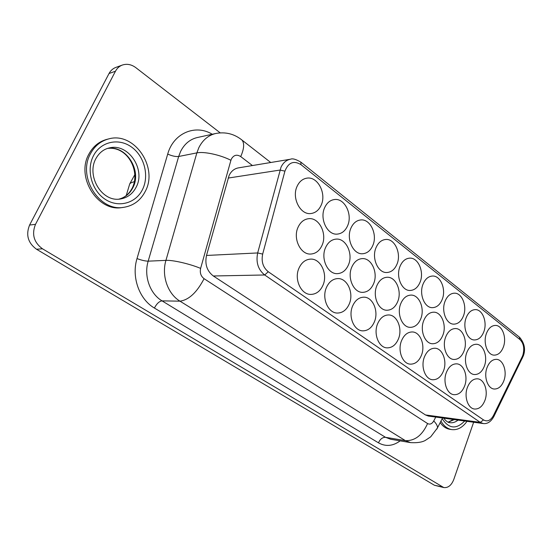 <?xml version="1.0" encoding="UTF-8"?>
<svg xmlns="http://www.w3.org/2000/svg" width="552" height="552" viewBox="0 0 552 552"><rect width="100%" height="100%" fill="white"/><g stroke="black" fill="none" stroke-linecap="round" stroke-linejoin="round"><path stroke-width="0.83" d="M145.307 191.316C158.486 167.422 134.288 131.445 108.682 138.911C100.74 141.022 94.668 145.963 90.48 153.739C77.149 177.061 99.705 212.051 123.834 207.31C133.467 205.737 140.629 200.41 145.307 191.316M108.682 138.911L107.067 139.311C99.132 141.422 93.074 146.356 88.886 154.111C75.576 177.364 98.097 212.258 122.199 207.531L123.834 207.31M401.463 340.881C397.419 350.699 402.546 363.934 410.35 364.147C415.283 364.203 419.002 361.187 421.514 355.102C425.495 345.228 420.286 331.952 412.296 331.952C407.562 332.007 403.954 334.988 401.463 340.881M400.738 303.697C396.543 313.688 402.16 327.488 410.233 327.357C414.931 327.26 418.457 324.348 420.824 318.628C424.95 308.582 419.251 294.747 410.985 295.092C406.486 295.299 403.077 298.17 400.738 303.697M422.984 284.287C418.885 294.175 424.536 307.981 432.416 307.664C436.791 307.492 440.075 304.697 442.269 299.281C446.306 289.358 440.593 275.51 432.533 276.034C428.338 276.304 425.157 279.05 422.984 284.287M424.357 357.116C420.527 366.673 425.268 379.431 432.651 379.741C437.467 379.845 441.103 376.85 443.566 370.744C447.334 361.139 442.525 348.36 434.969 348.236C430.339 348.236 426.799 351.196 424.357 357.116M375.995 247.738C371.386 258.226 378.086 273.219 386.904 272.515C391.402 272.198 394.777 269.39 397.026 264.091C401.559 253.561 394.777 238.505 385.738 239.471C381.453 239.892 378.21 242.645 375.995 247.738M377.554 323.914C373.269 334.015 378.831 347.774 387.09 347.87C392.141 347.863 395.943 344.834 398.496 338.769C402.712 328.606 397.054 314.799 388.58 314.95C383.75 315.075 380.08 318.062 377.554 323.914M376.774 285.881C372.331 296.169 378.444 310.534 386.993 310.245C391.775 310.079 395.363 307.16 397.757 301.482C402.132 291.132 395.929 276.711 387.166 277.256C382.605 277.539 379.141 280.409 376.774 285.881M400.007 266.409C395.66 276.587 401.801 290.966 410.129 290.469C414.573 290.228 417.905 287.426 420.127 282.065C424.405 271.846 418.188 257.418 409.667 258.143C405.416 258.488 402.201 261.241 400.007 266.409M298.025 227.32C292.65 238.664 300.743 255.079 310.976 254.03C315.93 253.596 319.636 250.656 322.092 245.219C327.391 233.793 319.132 217.26 308.616 218.695C303.952 219.268 300.419 222.145 298.025 227.32M326.384 287.613C321.554 298.342 328.185 313.301 337.486 313.053C342.737 312.901 346.677 309.844 349.306 303.876C354.067 293.064 347.298 278.029 337.734 278.587C332.752 278.884 328.964 281.893 326.384 287.613M324.61 207.773C319.38 218.965 327.46 235.373 337.369 234.103C341.943 233.606 345.366 230.798 347.629 225.678C352.79 214.431 344.579 197.92 334.408 199.541C330.096 200.148 326.832 202.894 324.61 207.773M298.97 268.162C293.816 279.25 301.109 294.899 311.004 294.409C316.337 294.168 320.332 291.097 322.982 285.198C328.06 274.02 320.602 258.274 310.417 259.123C305.38 259.523 301.565 262.538 298.97 268.162M325.501 247.751C320.47 258.709 327.805 274.378 337.424 273.64C342.343 273.302 346.028 270.37 348.471 264.829C353.425 253.796 345.952 238.036 336.071 239.113C331.421 239.575 327.895 242.459 325.501 247.751M350.893 228.217C345.987 239.037 353.328 254.707 362.664 253.747C367.218 253.347 370.62 250.532 372.883 245.316C377.713 234.441 370.268 218.689 360.684 219.951C356.371 220.462 353.107 223.215 350.893 228.217M352.549 306.181C348.008 316.579 354.067 330.91 362.823 330.855C367.984 330.786 371.855 327.736 374.449 321.712C378.92 311.238 372.752 296.845 363.754 297.176C358.841 297.383 355.108 300.378 352.549 306.181M351.721 267.251C347.001 277.863 353.687 292.85 362.747 292.353C367.604 292.111 371.241 289.179 373.663 283.562C378.313 272.888 371.524 257.832 362.222 258.612C357.606 258.978 354.108 261.862 351.721 267.251M466.123 317.835C462.438 327.205 467.275 340.011 474.354 339.956C478.563 339.887 481.737 337.113 483.869 331.635C487.485 322.237 482.607 309.41 475.375 309.624C471.325 309.775 468.241 312.515 466.123 317.835M467.33 387.607C463.873 396.695 467.972 408.59 474.616 409.039C479.184 409.211 482.655 406.251 485.015 400.152C488.41 391.023 484.263 379.12 477.473 378.817C473.064 378.734 469.683 381.66 467.33 387.607M466.723 352.762C463.162 361.988 467.613 374.332 474.485 374.539C478.874 374.587 482.193 371.724 484.442 365.935C487.947 356.668 483.448 344.317 476.431 344.262C472.195 344.303 468.958 347.132 466.723 352.762M486.388 333.594C482.89 342.73 487.381 355.095 494.116 355.143C498.228 355.115 501.34 352.348 503.431 346.856C506.874 337.693 502.341 325.314 495.482 325.418C491.508 325.521 488.472 328.247 486.388 333.594M445.65 337.093C441.89 346.559 446.692 359.345 453.93 359.462C458.429 359.469 461.817 356.585 464.108 350.81C467.799 341.308 462.949 328.495 455.552 328.55C451.219 328.64 447.92 331.483 445.65 337.093M446.292 372.683C442.656 381.998 447.058 394.307 454.061 394.694C458.753 394.839 462.3 391.858 464.715 385.751C468.289 376.388 463.832 364.065 456.676 363.844C452.15 363.796 448.693 366.742 446.292 372.683M445.002 301.413C441.124 311.031 446.34 324.321 453.806 324.148C458.098 324.031 461.327 321.243 463.494 315.792C467.316 306.139 462.045 292.822 454.413 293.174C450.287 293.381 447.154 296.127 445.002 301.413M423.674 320.746C419.706 330.469 424.888 343.744 432.526 343.751C437.129 343.71 440.593 340.812 442.918 335.057C446.816 325.287 441.572 311.99 433.755 312.177C429.339 312.322 425.978 315.178 423.674 320.746M486.961 367.804C483.566 376.809 487.72 388.739 494.24 389.022C498.525 389.105 501.775 386.248 503.976 380.459C507.309 371.42 503.12 359.49 496.462 359.345C492.322 359.345 489.155 362.16 486.961 367.804M297.079 186.362C291.47 197.947 300.419 215.177 310.935 213.527C315.509 212.92 318.932 210.119 321.195 205.116C326.715 193.462 317.628 176.116 306.815 178.165C302.524 178.889 299.281 181.622 297.079 186.362M522.454 358.034L522.171 356.806L522.882 355.074C524.628 348.484 523.655 343.323 519.956 339.577L300.978 164.648C293.74 160.294 288.392 162.46 284.929 171.134L262.669 254.086C261.158 261.593 263.028 267.478 268.265 271.736L483.524 419.92L480.268 422.377L264.691 274.979C258.122 269.68 255.783 262.338 257.674 252.947L280.996 167.27C283.148 162.709 286.309 160.032 290.483 159.224L238.354 167.884C234.283 168.664 231.205 171.182 229.114 175.453L206.51 255.452C204.682 264.208 206.952 271.053 213.334 275.986L425.447 414.938L428.4 416.063L483.235 423.543L480.268 422.377L425.447 414.938M220.207 132.859L135.861 67.682C131.459 64.425 126.953 63.549 122.358 65.046L115.872 67.406C112.912 68.517 110.635 70.552 109.034 73.519L29.587 225.057C25.661 234.89 27.973 242.956 36.522 249.249L434.438 485.263L443.794 487.568C448.127 488.023 451.46 485.332 453.778 479.495L473.644 422.239M122.358 65.046C119.377 66.164 117.086 68.22 115.478 71.215L35.501 224.333C31.547 234.269 33.872 242.425 42.483 248.793L443.794 487.568M440.172 422.618C442.883 426.475 446.147 428.718 449.977 429.325L451.874 429.608C457.642 430.215 462.679 427.455 466.985 421.328M440.958 421.079C443.794 426.027 447.43 428.869 451.874 429.608M107.557 148.419C126.111 144.893 142.285 170.665 132.873 187.687C129.768 193.731 125.083 197.554 118.825 199.155C124.51 197.795 128.975 194.125 132.19 188.156M93.454 155.781C100.685 141.519 118.68 137.703 131.466 146.998C144.362 156.092 149.392 175.695 142.554 189.426C135.902 203.281 118.563 208.194 105.184 199.3C91.701 190.612 86.015 169.906 93.454 155.781M136.165 187.156C146.018 169.388 128.099 142.678 109.123 147.984C103.555 149.268 99.125 152.842 95.841 158.707C86.319 175.75 101.616 202.439 120.439 198.989C127.464 197.754 132.708 193.814 136.165 187.156M454.268 419.589L448.265 422.218M443.698 418.147C445.94 421.128 448.045 422.639 450.004 422.694C452.812 423.046 455.49 422.183 458.036 420.106M284.929 171.134L280.009 170.064L228.155 178.068M215.722 133.494L197.292 137.538C189.992 139.283 184.43 143.92 180.601 151.448L178.675 156.478L196.871 152.883C203.923 151.296 220.489 154.891 230.915 160.287L200.624 268.382C189.695 263.828 172.81 259.937 165.938 260.371L148.177 261.165C143.63 275.952 149.978 293.83 162.04 300.868L385.544 437.322L390.678 439.268L410.543 442.614L405.389 440.641L179.98 301.171C167.76 293.94 161.322 275.565 165.938 260.371L196.871 152.883L198.817 147.722C202.694 140.001 208.332 135.261 215.722 133.494C225.492 131.666 234.255 133.86 242.004 140.077L240.748 139.09M252.43 165.545L240.72 156.575C236.87 154.187 233.758 154.995 231.392 158.99L230.915 160.287M240.72 156.575C244.122 148.812 244.55 143.313 242.004 140.077L270.735 162.502M441.945 486.836L434.438 485.263M115.478 71.215L109.034 73.519M35.501 224.333L29.587 225.057M42.483 248.793L36.522 249.249M400.138 440.862C392.934 446.168 385.717 446.83 378.472 442.828L154.415 308.05C139.311 299.377 131.279 277.035 137.013 258.577L167.704 154.077C173.445 133.066 195.498 123.896 212.251 134.253M200.624 268.382C199.7 272.778 200.852 276.207 204.081 278.684C196.912 292.436 188.881 299.929 179.98 301.171L162.04 300.868C159.259 301.268 156.72 303.655 154.415 308.05M204.081 278.684L427.579 423.55C422.308 435.28 414.911 440.972 405.389 440.641L385.544 437.322C382.543 437.225 380.183 439.061 378.472 442.828M167.704 154.077C172.01 156.002 175.667 156.796 178.675 156.478L148.177 261.165C145.217 261.11 141.498 260.247 137.013 258.577M427.579 423.55C429.946 424.771 432.002 423.901 433.748 420.955C436.522 423.832 437.75 426.172 437.425 427.972L436.846 429.104M433.748 420.955L435.756 417.064M268.265 271.736L264.691 274.979L213.334 275.986M262.669 254.086L257.674 252.947L206.51 255.452M483.524 419.92C487.333 422.004 490.631 420.548 493.426 415.566L522.171 356.806M519.956 339.577L519.349 337.113M300.978 164.648L300.833 162.102M493.771 416.712L493.426 415.566M126.229 195.56L129.616 184.271C129.789 183.347 131.376 182.484 134.384 181.684M464.667 421.01C456.332 429.608 448.838 428.835 442.18 418.699M107.536 148.426C127.988 145.921 140.546 171.637 132.28 187.977M290.483 159.224C292.525 158.245 296.058 159.273 301.075 162.295L519.646 337.348C524.483 343.185 525.732 349.319 523.386 355.771L493.867 416.512C490.963 421.742 487.416 424.088 483.235 423.543M410.543 442.614C416.995 443.008 421.901 442.29 425.254 440.448L430.684 436.846L437.425 427.972L442.545 417.995M129.713 183.933L134.86 174.598M448.148 422.17L453.427 419.479"/></g></svg>
